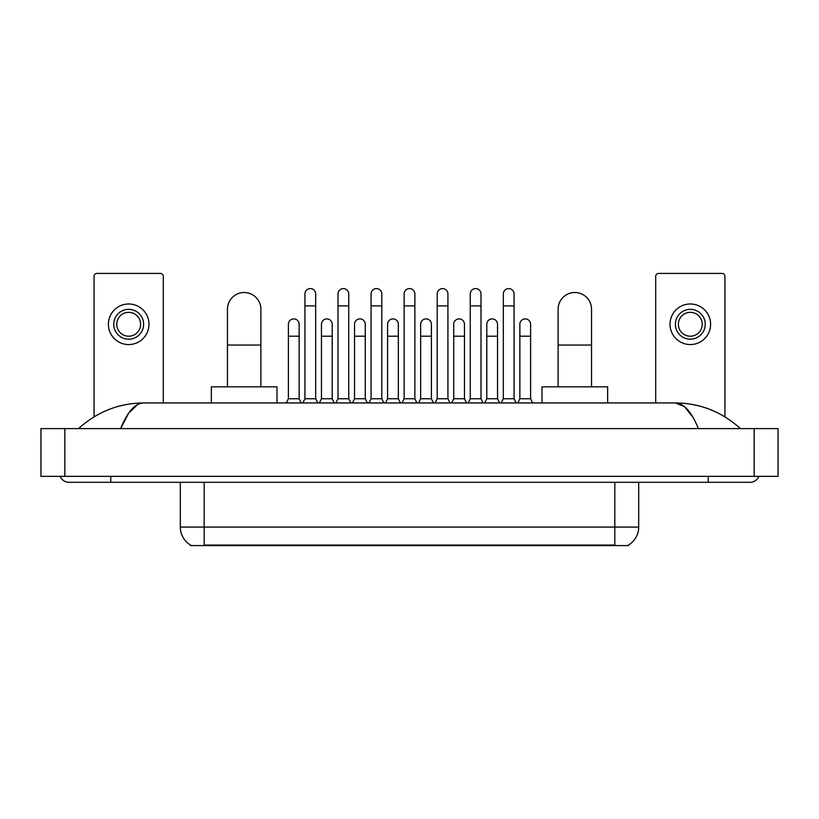 <?xml version="1.0" encoding="UTF-8"?>
<svg xmlns="http://www.w3.org/2000/svg" width="819" height="819" viewBox="0 0 819 819"><rect width="100%" height="100%" fill="white"/><g stroke="black" fill="none" stroke-linecap="round" stroke-linejoin="round"><path stroke-width="1.23" d="M628.542 544.993L628.542 545.577L190.458 545.577L190.458 544.993M190.632 545.096A20.884 20.884 0 0 1 180.313 527.078L204.187 527.078L204.187 545.096L614.813 545.096L614.813 527.078L638.687 527.078L638.687 482.319M180.313 527.078L180.313 482.319M628.368 545.096A20.884 20.884 0 0 0 638.687 527.078M163.298 402.938L163.298 276.402A2.979 2.979 0 0 0 160.319 273.423L97.051 273.423A2.979 2.979 0 0 0 94.072 276.402L94.072 416.84M128.685 309.347A14.916 14.916 0 0 0 113.769 324.273A14.916 14.916 0 0 0 128.685 339.189A14.916 14.916 0 0 0 143.612 324.273A14.916 14.916 0 0 0 128.685 309.347M128.685 312.336A11.937 11.937 0 0 0 116.748 324.273A11.937 11.937 0 0 0 128.685 336.21A11.937 11.937 0 0 0 140.622 324.273A11.937 11.937 0 0 0 128.685 312.336M128.685 344.564A20.291 20.291 0 0 0 148.976 324.273A20.291 20.291 0 0 0 128.685 303.982A20.291 20.291 0 0 0 108.395 324.273A20.291 20.291 0 0 0 128.685 344.564M227.467 386.824L227.467 309.234A16.708 16.708 0 0 1 244.175 292.516A16.708 16.708 0 0 1 260.882 309.234A16.708 16.708 0 0 0 244.175 292.516M260.882 386.824L260.882 309.234M276.996 402.938L276.996 386.824L211.353 386.824L211.353 402.938M558.118 386.824L558.118 309.234A16.708 16.708 0 0 1 574.825 292.516A16.708 16.708 0 0 1 591.533 309.234A16.708 16.708 0 0 0 574.825 292.516M591.533 386.824L591.533 309.234M607.647 402.938L607.647 386.824L542.004 386.824L542.004 402.938M302.846 402.938L304.934 398.761L315.673 398.761L317.762 402.938M315.673 398.761L315.673 293.949A5.375 5.375 0 0 0 310.309 288.585A5.375 5.375 0 0 1 310.647 288.595M304.934 398.761L304.934 305.886L315.673 305.886M304.934 305.886L304.934 293.949A5.375 5.375 0 0 1 310.309 288.585M335.913 402.938L338.001 398.761L348.74 398.761L350.829 402.938M348.74 398.761L348.74 293.949A5.375 5.375 0 0 0 343.366 288.585A5.375 5.375 0 0 1 343.704 288.595M338.001 398.761L338.001 305.886L348.74 305.886M338.001 305.886L338.001 293.949A5.375 5.375 0 0 1 343.366 288.585M368.97 402.938L371.068 398.761L381.808 398.761L383.896 402.938M381.808 398.761L381.808 293.949A5.375 5.375 0 0 0 376.433 288.585A5.375 5.375 0 0 1 376.771 288.595M371.068 398.761L371.068 305.886L381.808 305.886M371.068 305.886L371.068 293.949A5.375 5.375 0 0 1 376.433 288.585M402.037 402.938L404.125 398.761L414.875 398.761L416.963 402.938M414.875 398.761L414.875 293.949A5.375 5.375 0 0 0 409.5 288.585A5.375 5.375 0 0 1 409.838 288.595M404.125 398.761L404.125 305.886L414.875 305.886M404.125 305.886L404.125 293.949A5.375 5.375 0 0 1 409.5 288.585M435.104 402.938L437.192 398.761L447.932 398.761L450.03 402.938M447.932 398.761L447.932 293.949A5.375 5.375 0 0 0 442.567 288.585A5.375 5.375 0 0 1 442.905 288.595M437.192 398.761L437.192 305.886L447.932 305.886M437.192 305.886L437.192 293.949A5.375 5.375 0 0 1 442.567 288.585M468.171 402.938L470.26 398.761L480.999 398.761L483.087 402.938M480.999 398.761L480.999 293.949A5.375 5.375 0 0 0 475.634 288.585A5.375 5.375 0 0 1 475.972 288.595M470.26 398.761L470.26 305.886L480.999 305.886M470.26 305.886L470.26 293.949A5.375 5.375 0 0 1 475.634 288.585M501.238 402.938L503.327 398.761L514.066 398.761L516.154 402.938M514.066 398.761L514.066 293.949A5.375 5.375 0 0 0 508.691 288.585A5.375 5.375 0 0 1 509.029 288.595M503.327 398.761L503.327 305.886L514.066 305.886M503.327 305.886L503.327 293.949A5.375 5.375 0 0 1 508.691 288.585M286.312 402.938L288.401 398.761L299.14 398.761L301.228 402.938M299.14 398.761L299.14 324.273A5.375 5.375 0 0 0 294.113 318.908A5.375 5.375 0 0 1 299.14 324.273M288.401 398.761L288.401 336.21L299.14 336.21M288.401 336.21L288.401 324.273A5.375 5.375 0 0 1 294.113 318.908M319.379 402.938L321.468 398.761L332.207 398.761L334.295 402.938M332.207 398.761L332.207 324.273A5.375 5.375 0 0 0 327.17 318.908A5.375 5.375 0 0 1 332.207 324.273M321.468 398.761L321.468 336.21L332.207 336.21M321.468 336.21L321.468 324.273A5.375 5.375 0 0 1 327.17 318.908M352.446 402.938L354.535 398.761L365.274 398.761L367.362 402.938M365.274 398.761L365.274 324.273A5.375 5.375 0 0 0 360.237 318.908A5.375 5.375 0 0 1 365.274 324.273M354.535 398.761L354.535 336.21L365.274 336.21M354.535 336.21L354.535 324.273A5.375 5.375 0 0 1 360.237 318.908M385.503 402.938L387.592 398.761L398.341 398.761L400.43 402.938M398.341 398.761L398.341 324.273A5.375 5.375 0 0 0 393.304 318.908A5.375 5.375 0 0 1 398.341 324.273M387.592 398.761L387.592 336.21L398.341 336.21M387.592 336.21L387.592 324.273A5.375 5.375 0 0 1 393.304 318.908M418.57 402.938L420.659 398.761L431.408 398.761L433.497 402.938M431.408 398.761L431.408 324.273A5.375 5.375 0 0 0 426.371 318.908A5.375 5.375 0 0 1 431.408 324.273M420.659 398.761L420.659 336.21L431.408 336.21M420.659 336.21L420.659 324.273A5.375 5.375 0 0 1 426.371 318.908M451.638 402.938L453.726 398.761L464.465 398.761L466.554 402.938M464.465 398.761L464.465 324.273A5.375 5.375 0 0 0 459.439 318.908A5.375 5.375 0 0 1 464.465 324.273M453.726 398.761L453.726 336.21L464.465 336.21M453.726 336.21L453.726 324.273A5.375 5.375 0 0 1 459.439 318.908M484.705 402.938L486.793 398.761L497.532 398.761L499.621 402.938M497.532 398.761L497.532 324.273A5.375 5.375 0 0 0 492.495 318.908A5.375 5.375 0 0 1 497.532 324.273M486.793 398.761L486.793 336.21L497.532 336.21M486.793 336.21L486.793 324.273A5.375 5.375 0 0 1 492.495 318.908M517.772 402.938L519.86 398.761L530.599 398.761L532.688 402.938M530.599 398.761L530.599 324.273A5.375 5.375 0 0 0 525.563 318.908A5.375 5.375 0 0 1 530.599 324.273M519.86 398.761L519.86 336.21L530.599 336.21M519.86 336.21L519.86 324.273A5.375 5.375 0 0 1 525.563 318.908M724.928 416.84L724.928 276.402A2.979 2.979 0 0 0 721.948 273.423L658.681 273.423A2.979 2.979 0 0 0 655.702 276.402L655.702 402.938M690.315 309.347A14.916 14.916 0 0 0 675.388 324.273A14.916 14.916 0 0 0 690.315 339.189A14.916 14.916 0 0 0 705.231 324.273A14.916 14.916 0 0 0 690.315 309.347M690.315 312.336A11.937 11.937 0 0 0 678.378 324.273A11.937 11.937 0 0 0 690.315 336.21A11.937 11.937 0 0 0 702.252 324.273A11.937 11.937 0 0 0 690.315 312.336M690.315 344.564A20.291 20.291 0 0 0 710.605 324.273A20.291 20.291 0 0 0 690.315 303.982A20.291 20.291 0 0 0 670.024 324.273A20.291 20.291 0 0 0 690.315 344.564M110.78 476.351L110.78 482.319L749.999 482.319A9.552 9.552 0 0 0 758.855 476.351A9.552 9.552 0 0 1 749.999 482.319A9.552 9.552 0 0 0 758.855 476.351A9.552 9.552 0 0 1 749.999 482.319M60.145 476.351A9.552 9.552 0 0 0 69.001 482.319A9.552 9.552 0 0 1 60.145 476.351A9.552 9.552 0 0 0 69.001 482.319L110.78 482.319M698.382 428.603C691.533 411.742 683.845 403.194 675.306 402.938L143.694 402.938C135.155 403.194 127.467 411.742 120.618 428.603L128.655 413.165L137.49 404.617M64.824 428.603L778.05 428.603L778.05 476.351L40.95 476.351L40.95 428.603L64.824 428.603L64.824 476.351M778.05 428.603L778.05 476.351M738.421 426.76L740.448 428.603C721.662 411.681 699.948 403.122 675.306 402.938L684.397 406.572L692.915 417.199M80.579 426.76L78.552 428.603C97.246 411.722 118.96 403.163 143.694 402.938M612.428 545.577L612.428 544.993M206.572 545.577L206.572 544.993M204.187 482.319L204.187 527.078L614.813 527.078L614.813 482.319M227.467 345.045L260.882 345.045M558.118 345.045L591.533 345.045M708.22 476.351L708.22 482.319M754.176 428.603L754.176 476.351"/></g></svg>
